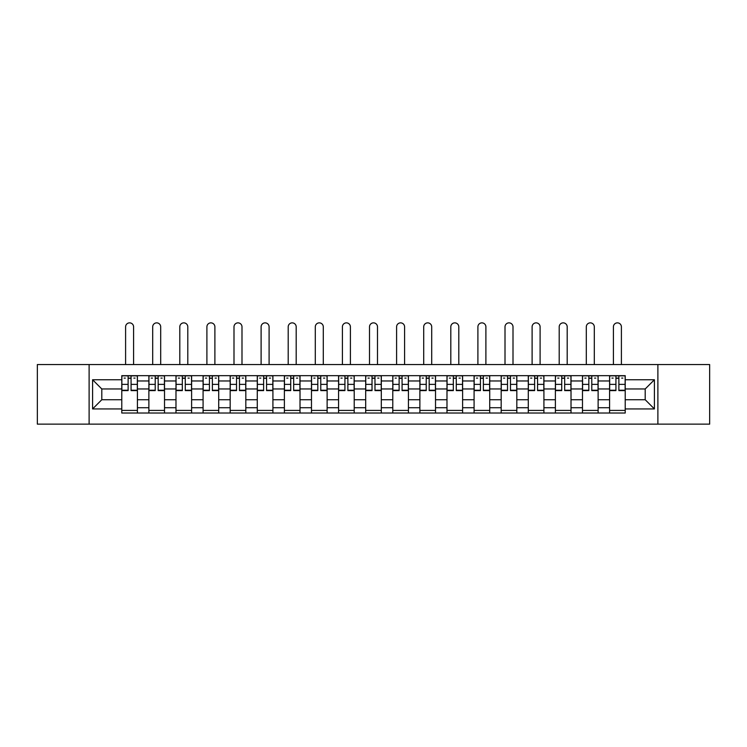 <?xml version="1.0" encoding="UTF-8"?>
<svg xmlns="http://www.w3.org/2000/svg" width="747" height="747" viewBox="0 0 747 747"><rect width="100%" height="100%" fill="white"/><g stroke="black" fill="none" stroke-linecap="round" stroke-linejoin="round"><path stroke-width="1.12" d="M657.883 424.137L709.65 424.137L709.65 364.555L37.35 364.555L37.35 424.137L657.883 424.137L657.883 364.555M148.877 413.026L148.877 380.97L137.411 380.97L137.411 413.026M137.411 380.97L137.411 375.676M148.877 380.97L148.877 375.676M164.517 375.676L164.517 413.026M175.984 413.026L175.984 375.676M191.615 375.676L191.615 413.026M203.081 413.026L203.081 375.676M218.712 375.676L218.712 413.026M230.179 413.026L230.179 375.676M245.819 375.676L245.819 413.026M257.276 413.026L257.276 375.676M272.916 375.676L272.916 413.026M284.383 413.026L284.383 375.676M300.014 375.676L300.014 413.026M311.48 413.026L311.48 375.676M327.121 375.676L327.121 413.026M338.578 413.026L338.578 375.676M354.218 375.676L354.218 413.026M365.685 413.026L365.685 375.676M381.315 375.676L381.315 413.026M392.782 413.026L392.782 375.676M408.422 375.676L408.422 413.026M419.879 413.026L419.879 375.676M435.52 375.676L435.52 413.026M446.986 413.026L446.986 375.676M462.617 375.676L462.617 413.026M474.084 413.026L474.084 375.676M489.724 375.676L489.724 413.026M501.181 413.026L501.181 375.676M516.821 375.676L516.821 413.026M528.288 413.026L528.288 375.676M543.919 375.676L543.919 413.026M555.385 413.026L555.385 375.676M571.016 375.676L571.016 413.026M582.483 413.026L582.483 375.676M598.123 375.676L598.123 413.026M609.589 413.026L609.589 375.676M609.589 399.729L598.123 399.729M582.483 399.729L571.016 399.729M555.385 399.729L543.919 399.729M528.288 399.729L516.821 399.729M501.181 399.729L489.724 399.729M474.084 399.729L462.617 399.729M446.986 399.729L435.52 399.729M419.879 399.729L408.422 399.729M392.782 399.729L381.315 399.729M365.685 399.729L354.218 399.729M338.578 399.729L327.121 399.729M311.48 399.729L300.014 399.729M284.383 399.729L272.916 399.729M257.276 399.729L245.819 399.729M230.179 399.729L218.712 399.729M203.081 399.729L191.615 399.729M175.984 399.729L164.517 399.729M148.877 399.729L137.411 399.729M609.589 388.963L598.123 388.963M582.483 388.963L571.016 388.963M555.385 388.963L543.919 388.963M528.288 388.963L516.821 388.963M501.181 388.963L489.724 388.963M474.084 388.963L462.617 388.963M446.986 388.963L435.52 388.963M419.879 388.963L408.422 388.963M392.782 388.963L381.315 388.963M365.685 388.963L354.218 388.963M338.578 388.963L327.121 388.963M311.48 388.963L300.014 388.963M284.383 388.963L272.916 388.963M257.276 388.963L245.819 388.963M230.179 388.963L218.712 388.963M203.081 388.963L191.615 388.963M175.984 388.963L164.517 388.963M148.877 388.963L137.411 388.963M101.797 399.729L121.78 399.729L121.78 388.963L101.797 388.963L101.797 399.729L92.591 408.936L92.591 379.756L121.78 379.756L121.78 388.963M625.22 388.963L625.22 399.729L645.203 399.729L645.203 388.963L625.22 388.963L625.22 375.676L121.78 375.676L121.78 379.756M625.22 379.756L654.409 379.756L654.409 408.936L625.22 408.936L625.22 399.729M121.78 399.729L121.78 413.026L625.22 413.026L625.22 408.936M121.78 408.936L92.591 408.936M89.117 424.137L89.117 364.555M137.411 410.411L121.78 410.411M128.12 378.281L131.07 378.281M164.517 410.411L148.877 410.411M155.217 378.281L158.177 378.281M191.615 410.411L175.984 410.411M182.324 378.281L185.275 378.281M218.712 410.411L203.081 410.411M209.421 378.281L212.372 378.281M245.819 410.411L230.179 410.411M236.519 378.281L239.479 378.281M272.916 410.411L257.276 410.411M263.626 378.281L266.576 378.281M300.014 410.411L284.383 410.411M290.723 378.281L293.674 378.281M327.121 410.411L311.48 410.411M317.82 378.281L320.771 378.281M354.218 410.411L338.578 410.411M344.927 378.281L347.878 378.281M381.315 410.411L365.685 410.411M372.025 378.281L374.975 378.281M408.422 410.411L392.782 410.411M399.122 378.281L402.073 378.281M435.52 410.411L419.879 410.411M426.229 378.281L429.18 378.281M462.617 410.411L446.986 410.411M453.326 378.281L456.277 378.281M489.724 410.411L474.084 410.411M480.424 378.281L483.374 378.281M516.821 410.411L501.181 410.411M507.521 378.281L510.481 378.281M543.919 410.411L528.288 410.411M534.628 378.281L537.579 378.281M571.016 410.411L555.385 410.411M561.725 378.281L564.676 378.281M598.123 410.411L582.483 410.411M588.823 378.281L591.783 378.281M625.22 410.411L609.589 410.411M615.93 378.281L618.88 378.281M92.591 379.756L101.797 388.963M645.203 399.729L654.409 408.936M645.203 388.963L654.409 379.756M133.592 364.555L133.592 326.859A3.996 3.996 88.3 0 0 129.595 322.863A3.996 3.996 88.3 0 0 125.599 326.859L125.599 364.555M131.07 390.616L131.07 375.844L137.327 375.844L137.327 390.616L131.07 390.616M128.12 378.103L131.07 378.103M124.123 378.103L125.337 378.103M133.853 378.103L135.067 378.103M128.12 375.844L121.864 375.844L121.864 390.616L128.12 390.616L128.12 375.844L131.07 375.844M160.689 364.555L160.689 326.859A3.996 3.996 88.3 0 0 156.693 322.863A3.996 3.996 88.3 0 0 152.696 326.859L152.696 364.555M158.177 390.616L158.177 375.844L164.424 375.844L164.424 390.616L158.177 390.616M155.217 378.103L158.177 378.103M151.221 378.103L152.444 378.103M160.95 378.103L162.164 378.103M155.217 375.844L148.961 375.844L148.961 390.616L155.217 390.616L155.217 375.844L158.177 375.844M187.796 364.555L187.796 326.859A3.996 3.996 88.3 0 0 183.799 322.863A3.996 3.996 88.3 0 0 179.803 326.859L179.803 364.555M185.275 390.616L185.275 375.844L191.531 375.844L191.531 390.616L185.275 390.616M182.324 378.103L185.275 378.103M178.328 378.103L179.541 378.103M188.057 378.103L189.271 378.103M182.324 375.844L176.068 375.844L176.068 390.616L182.324 390.616L182.324 375.844L185.275 375.844M214.893 364.555L214.893 326.859A3.996 3.996 88.3 0 0 210.897 322.863A3.996 3.996 88.3 0 0 206.9 326.859L206.9 364.555M212.372 390.616L212.372 375.844L218.628 375.844L218.628 390.616L212.372 390.616M209.421 378.103L212.372 378.103M205.425 378.103L206.639 378.103M215.155 378.103L216.369 378.103M209.421 375.844L203.165 375.844L203.165 390.616L209.421 390.616L209.421 375.844L212.372 375.844M241.991 364.555L241.991 326.859A3.996 3.996 88.3 0 0 237.994 322.863A3.996 3.996 88.3 0 0 233.998 326.859L233.998 364.555M239.479 390.616L239.479 375.844L245.726 375.844L245.726 390.616L239.479 390.616M236.519 378.103L239.479 378.103M232.522 378.103L233.746 378.103M242.252 378.103L243.466 378.103M236.519 375.844L230.263 375.844L230.263 390.616L236.519 390.616L236.519 375.844L239.479 375.844M269.097 364.555L269.097 326.859A3.996 3.996 88.3 0 0 265.101 322.863A3.996 3.996 88.3 0 0 261.105 326.859L261.105 364.555M266.576 390.616L266.576 375.844L272.832 375.844L272.832 390.616L266.576 390.616M263.626 378.103L266.576 378.103M259.629 378.103L260.843 378.103M269.359 378.103L270.573 378.103M263.626 375.844L257.37 375.844L257.37 390.616L263.626 390.616L263.626 375.844L266.576 375.844M296.195 364.555L296.195 326.859A3.996 3.996 88.3 0 0 292.198 322.863A3.996 3.996 88.3 0 0 288.202 326.859L288.202 364.555M293.674 390.616L293.674 375.844L299.93 375.844L299.93 390.616L293.674 390.616M290.723 378.103L293.674 378.103M286.727 378.103L287.94 378.103M296.456 378.103L297.67 378.103M290.723 375.844L284.467 375.844L284.467 390.616L290.723 390.616L290.723 375.844L293.674 375.844M323.292 364.555L323.292 326.859A3.996 3.996 88.3 0 0 319.296 322.863A3.996 3.996 88.3 0 0 315.299 326.859L315.299 364.555M320.771 390.616L320.771 375.844L327.027 375.844L327.027 390.616L320.771 390.616M317.82 378.103L320.771 378.103M313.824 378.103L315.047 378.103M323.554 378.103L324.768 378.103M317.82 375.844L311.564 375.844L311.564 390.616L317.82 390.616L317.82 375.844L320.771 375.844M350.399 364.555L350.399 326.859A3.996 3.996 88.3 0 0 346.403 322.863A3.996 3.996 88.3 0 0 342.406 326.859L342.406 364.555M347.878 390.616L347.878 375.844L354.134 375.844L354.134 390.616L347.878 390.616M344.927 378.103L347.878 378.103M340.931 378.103L342.145 378.103M350.651 378.103L351.874 378.103M344.927 375.844L338.671 375.844L338.671 390.616L344.927 390.616L344.927 375.844L347.878 375.844M377.496 364.555L377.496 326.859A3.996 3.996 88.3 0 0 373.5 322.863A3.996 3.996 88.3 0 0 369.504 326.859L369.504 364.555M374.975 390.616L374.975 375.844L381.231 375.844L381.231 390.616L374.975 390.616M372.025 378.103L374.975 378.103M368.028 378.103L369.242 378.103M377.758 378.103L378.972 378.103M372.025 375.844L365.769 375.844L365.769 390.616L372.025 390.616L372.025 375.844L374.975 375.844M404.594 364.555L404.594 326.859A3.996 3.996 88.3 0 0 400.597 322.863A3.996 3.996 88.3 0 0 396.601 326.859L396.601 364.555M402.073 390.616L402.073 375.844L408.329 375.844L408.329 390.616L402.073 390.616M399.122 378.103L402.073 378.103M395.126 378.103L396.349 378.103M404.855 378.103L406.069 378.103M399.122 375.844L392.866 375.844L392.866 390.616L399.122 390.616L399.122 375.844L402.073 375.844M431.701 364.555L431.701 326.859A3.996 3.996 88.3 0 0 427.704 322.863A3.996 3.996 88.3 0 0 423.708 326.859L423.708 364.555M429.18 390.616L429.18 375.844L435.436 375.844L435.436 390.616L429.18 390.616M426.229 378.103L429.18 378.103M422.232 378.103L423.446 378.103M431.953 378.103L433.176 378.103M426.229 375.844L419.973 375.844L419.973 390.616L426.229 390.616L426.229 375.844L429.18 375.844M458.798 364.555L458.798 326.859A3.996 3.996 88.3 0 0 454.802 322.863A3.996 3.996 88.3 0 0 450.805 326.859L450.805 364.555M456.277 390.616L456.277 375.844L462.533 375.844L462.533 390.616L456.277 390.616M453.326 378.103L456.277 378.103M449.33 378.103L450.544 378.103M459.06 378.103L460.273 378.103M453.326 375.844L447.07 375.844L447.07 390.616L453.326 390.616L453.326 375.844L456.277 375.844M485.895 364.555L485.895 326.859A3.996 3.996 88.3 0 0 481.899 322.863A3.996 3.996 88.3 0 0 477.903 326.859L477.903 364.555M483.374 390.616L483.374 375.844L489.63 375.844L489.63 390.616L483.374 390.616M480.424 378.103L483.374 378.103M476.427 378.103L477.641 378.103M486.157 378.103L487.371 378.103M480.424 375.844L474.168 375.844L474.168 390.616L480.424 390.616L480.424 375.844L483.374 375.844M513.002 364.555L513.002 326.859A3.996 3.996 88.3 0 0 509.006 322.863A3.996 3.996 88.3 0 0 505.009 326.859L505.009 364.555M510.481 390.616L510.481 375.844L516.737 375.844L516.737 390.616L510.481 390.616M507.521 378.103L510.481 378.103M503.534 378.103L504.748 378.103M513.254 378.103L514.478 378.103M507.521 375.844L501.274 375.844L501.274 390.616L507.521 390.616L507.521 375.844L510.481 375.844M540.1 364.555L540.1 326.859A3.996 3.996 88.3 0 0 536.103 322.863A3.996 3.996 88.3 0 0 532.107 326.859L532.107 364.555M537.579 390.616L537.579 375.844L543.835 375.844L543.835 390.616L537.579 390.616M534.628 378.103L537.579 378.103M530.631 378.103L531.845 378.103M540.361 378.103L541.575 378.103M534.628 375.844L528.372 375.844L528.372 390.616L534.628 390.616L534.628 375.844L537.579 375.844M567.197 364.555L567.197 326.859A3.996 3.996 88.3 0 0 563.201 322.863A3.996 3.996 88.3 0 0 559.204 326.859L559.204 364.555M564.676 390.616L564.676 375.844L570.932 375.844L570.932 390.616L564.676 390.616M561.725 378.103L564.676 378.103M557.729 378.103L558.943 378.103M567.459 378.103L568.672 378.103M561.725 375.844L555.469 375.844L555.469 390.616L561.725 390.616L561.725 375.844L564.676 375.844M594.304 364.555L594.304 326.859A3.996 3.996 88.3 0 0 590.307 322.863A3.996 3.996 88.3 0 0 586.311 326.859L586.311 364.555M591.783 390.616L591.783 375.844L598.039 375.844L598.039 390.616L591.783 390.616M588.823 378.103L591.783 378.103M584.836 378.103L586.05 378.103M594.556 378.103L595.779 378.103M588.823 375.844L582.576 375.844L582.576 390.616L588.823 390.616L588.823 375.844L591.783 375.844M621.401 364.555L621.401 326.859A3.996 3.996 88.3 0 0 617.405 322.863A3.996 3.996 88.3 0 0 613.408 326.859L613.408 364.555M618.88 390.616L618.88 375.844L625.136 375.844L625.136 390.616L618.88 390.616M615.93 378.103L618.88 378.103M611.933 378.103L613.147 378.103M621.663 378.103L622.877 378.103M615.93 375.844L609.673 375.844L609.673 390.616L615.93 390.616L615.93 375.844L618.88 375.844M582.483 380.97L571.016 380.97M555.385 380.97L543.919 380.97M528.288 380.97L516.821 380.97M501.181 380.97L489.724 380.97M474.084 380.97L462.617 380.97M446.986 380.97L435.52 380.97M419.879 380.97L408.422 380.97M392.782 380.97L381.315 380.97M365.685 380.97L354.218 380.97M338.578 380.97L327.121 380.97M311.48 380.97L300.014 380.97M284.383 380.97L272.916 380.97M257.276 380.97L245.819 380.97M230.179 380.97L218.712 380.97M203.081 380.97L191.615 380.97M175.984 380.97L164.517 380.97M609.589 380.97L598.123 380.97M582.483 407.722L571.016 407.722M555.385 407.722L543.919 407.722M528.288 407.722L516.821 407.722M501.181 407.722L489.724 407.722M474.084 407.722L462.617 407.722M446.986 407.722L435.52 407.722M419.879 407.722L408.422 407.722M392.782 407.722L381.315 407.722M365.685 407.722L354.218 407.722M338.578 407.722L327.121 407.722M311.48 407.722L300.014 407.722M284.383 407.722L272.916 407.722M257.276 407.722L245.819 407.722M230.179 407.722L218.712 407.722M203.081 407.722L191.615 407.722M175.984 407.722L164.517 407.722M148.877 407.722L137.411 407.722M609.589 407.722L598.123 407.722M131.07 390.242L137.327 390.242M131.07 384.378L137.327 384.378M121.864 390.242L128.12 390.242M121.864 384.378L128.12 384.378M158.177 390.242L164.424 390.242M158.177 384.378L164.424 384.378M148.961 390.242L155.217 390.242M148.961 384.378L155.217 384.378M185.275 390.242L191.531 390.242M185.275 384.378L191.531 384.378M176.068 390.242L182.324 390.242M176.068 384.378L182.324 384.378M212.372 390.242L218.628 390.242M212.372 384.378L218.628 384.378M203.165 390.242L209.421 390.242M203.165 384.378L209.421 384.378M239.479 390.242L245.726 390.242M239.479 384.378L245.726 384.378M230.263 390.242L236.519 390.242M230.263 384.378L236.519 384.378M266.576 390.242L272.832 390.242M266.576 384.378L272.832 384.378M257.37 390.242L263.626 390.242M257.37 384.378L263.626 384.378M293.674 390.242L299.93 390.242M293.674 384.378L299.93 384.378M284.467 390.242L290.723 390.242M284.467 384.378L290.723 384.378M320.771 390.242L327.027 390.242M320.771 384.378L327.027 384.378M311.564 390.242L317.82 390.242M311.564 384.378L317.82 384.378M347.878 390.242L354.134 390.242M347.878 384.378L354.134 384.378M338.671 390.242L344.927 390.242M338.671 384.378L344.927 384.378M374.975 390.242L381.231 390.242M374.975 384.378L381.231 384.378M365.769 390.242L372.025 390.242M365.769 384.378L372.025 384.378M402.073 390.242L408.329 390.242M402.073 384.378L408.329 384.378M392.866 390.242L399.122 390.242M392.866 384.378L399.122 384.378M429.18 390.242L435.436 390.242M429.18 384.378L435.436 384.378M419.973 390.242L426.229 390.242M419.973 384.378L426.229 384.378M456.277 390.242L462.533 390.242M456.277 384.378L462.533 384.378M447.07 390.242L453.326 390.242M447.07 384.378L453.326 384.378M483.374 390.242L489.63 390.242M483.374 384.378L489.63 384.378M474.168 390.242L480.424 390.242M474.168 384.378L480.424 384.378M510.481 390.242L516.737 390.242M510.481 384.378L516.737 384.378M501.274 390.242L507.521 390.242M501.274 384.378L507.521 384.378M537.579 390.242L543.835 390.242M537.579 384.378L543.835 384.378M528.372 390.242L534.628 390.242M528.372 384.378L534.628 384.378M564.676 390.242L570.932 390.242M564.676 384.378L570.932 384.378M555.469 390.242L561.725 390.242M555.469 384.378L561.725 384.378M591.783 390.242L598.039 390.242M591.783 384.378L598.039 384.378M582.576 390.242L588.823 390.242M582.576 384.378L588.823 384.378M618.88 390.242L625.136 390.242M618.88 384.378L625.136 384.378M609.673 390.242L615.93 390.242M609.673 384.378L615.93 384.378"/></g></svg>
